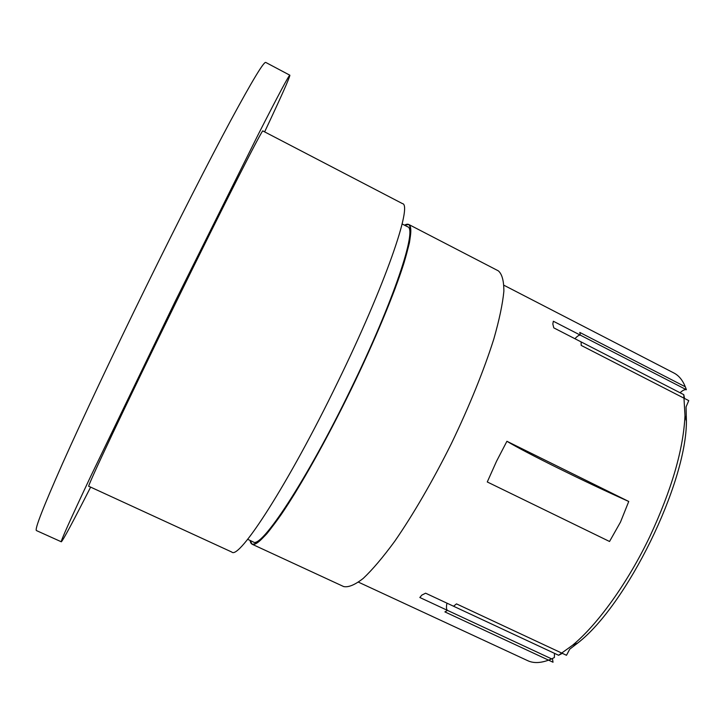 <?xml version="1.0" encoding="UTF-8"?>
<svg xmlns="http://www.w3.org/2000/svg" width="725" height="725" viewBox="0 0 725 725"><rect width="100%" height="100%" fill="white"/><g stroke="black" fill="none" stroke-linecap="round" stroke-linejoin="round"><path stroke-width="1.09" d="M581.097 341.901L581.205 345.417L688.75 400.617L686.049 406.915L686.412 421.18C686.593 483.267 626.908 605.103 577.752 643.021L569.75 649.156L566.488 655.282L456.487 603.88L453.542 606.236M503.948 285.26L673.906 373.003C679.47 375.849 683.63 381.423 686.376 389.724C684.735 389.334 682.633 390.349 680.077 392.76M554.462 653.343L554.371 657.521L551.653 658.898L419.829 597.5L421.814 595.116L425.602 593.195L558.612 655.273L572.551 645.259C597.672 624.524 627.678 582.963 649.854 536.491C671.685 489.692 683.394 449.428 684.989 415.697L683.775 394.663L684.554 398.469M562.319 653.343L558.612 655.273M628.747 501.473L620.491 522.091L609.535 541.484L487.272 481.962L496.516 461.29L506.92 441.28C525.217 452.436 585.51 482.179 628.747 501.473L506.92 441.28M358.513 582.184L527.746 660.692C534.089 663.665 542.055 663.076 551.653 658.898M683.775 394.663L553.8 327.872L552.831 323.993L553.338 321.238L686.376 389.724M408.782 224.478L498.311 270.842C502.044 273.996 503.893 280.82 503.866 291.305C502.642 303.92 499.298 319.798 493.834 338.947C484.173 369.632 469.347 406.281 451.376 443.591C432.916 480.657 413.042 514.832 394.735 541.276C382.945 557.335 372.451 569.714 363.234 578.405C354.969 584.857 348.444 587.576 343.668 586.561L252.155 544.248C255.273 544.484 260.193 540.95 266.909 533.636C274.63 524.075 283.837 510.853 294.513 493.97C311.351 466.329 330.5 431.167 349.124 393.503C367.457 355.703 383.507 319.018 395.025 288.767C401.813 269.99 406.625 254.611 409.444 242.639C411.102 232.852 410.885 226.798 408.782 224.478L404.496 225.176C413.105 220.472 412.915 233.124 403.925 263.13C394.436 293.353 374.68 340.958 351.027 389.615C326.712 439.595 300.114 486.91 281.173 514.596C262.06 541.774 251.702 550.393 250.08 540.433L252.155 544.248M253.215 541.892C260.782 549.55 306.539 480.702 350.646 389.506C393.711 301.392 417.79 228.284 407.568 226.771C417.79 228.284 393.711 301.392 350.646 389.506C306.539 480.702 260.782 549.55 253.215 541.892L247.651 539.309M337.551 382.519C288.432 483.965 238.996 560.135 231.782 552.042L88.84 486.294C85.686 489.792 124.845 406.643 175.64 303.095C224.75 202.864 263.519 126.83 262.885 130.971L402.447 203.607C412.77 204.649 385.446 284.526 337.551 382.519M264.634 131.887C281.291 96.507 289.71 77.611 289.873 75.219C289.212 74.657 278.654 94.44 258.182 134.587L175.423 300.947L90.661 476.452C70.234 519.825 60.456 541.602 61.335 541.802C63.12 540.197 72.89 521.973 90.634 487.118M289.873 75.219L265.776 62.45C263.982 61.272 252.327 80.575 230.804 120.359C209.217 160.56 177.906 221.922 146.16 286.583C113.408 353.311 82.315 419.231 62.558 463.483C43.074 507.491 34.374 529.857 36.468 530.591L61.335 541.802M552.423 658.499L553.03 662.224L444.896 611.9L447.515 610.396C446.337 609.562 446.156 607.142 446.953 603.164M574.934 338.738C577.254 336.146 579.058 334.95 580.362 335.149L579.792 332.431L685.315 386.788M686.412 421.18L684.989 415.697M577.752 643.021L572.551 645.259M407.568 226.771L402.121 223.953"/></g></svg>
